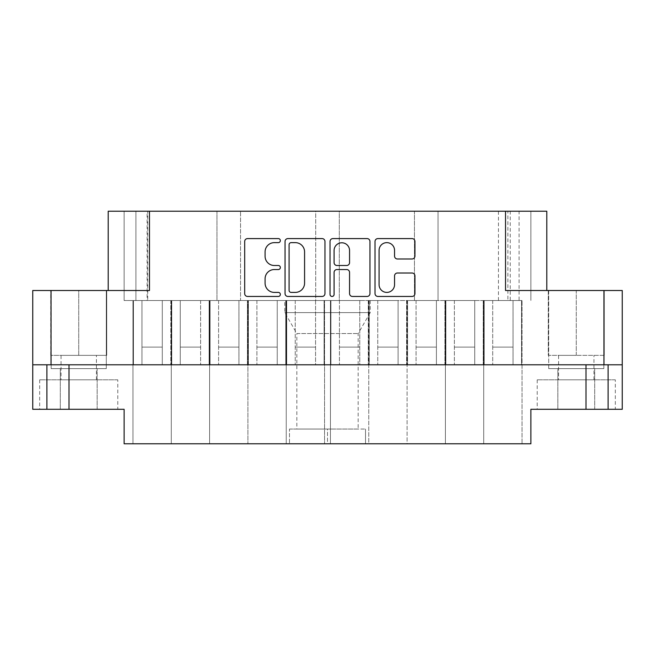 <?xml version="1.0" encoding="UTF-8"?>
<svg xmlns="http://www.w3.org/2000/svg" width="655" height="655" viewBox="0 0 655 655"><rect width="100%" height="100%" fill="white"/><g stroke="black" fill="none" stroke-linecap="round" stroke-linejoin="round"><path stroke-width="0.49" stroke-dasharray="3.27 2.46" d="M615.323 379.818L537.215 379.818L615.323 379.818L615.323 409.293L537.215 409.293L615.323 409.293M537.215 379.818L537.215 409.293M117.785 379.818L39.677 379.818L117.785 379.818L117.785 409.293L39.677 409.293L117.785 409.293M39.677 379.818L39.677 409.293M370.239 300.53L370.239 312.615L284.761 312.615L370.239 312.615L358.154 333.551L358.154 429.041L296.846 429.041L296.846 333.551L358.154 333.551L296.846 333.551L284.761 312.615L284.761 300.53L370.239 300.53L284.761 300.53M60.309 409.293L60.309 368.618L97.153 368.618L60.309 368.618L97.153 368.618L60.309 368.618L60.309 409.293L97.153 409.293L97.153 368.618L97.153 409.293L60.309 409.293M557.847 409.293L557.847 368.618L594.691 368.618L557.847 368.618L594.691 368.618L557.847 368.618L557.847 409.293L594.691 409.293L594.691 368.618L594.691 409.293L557.847 409.293M558.584 379.818L593.954 379.818L558.584 379.818L558.584 355.354L593.954 355.354L558.584 355.354M593.954 379.818L593.954 355.354M51.172 368.618L51.172 290.509L106.29 290.509L51.172 290.509L106.29 290.509L51.172 290.509L51.172 368.618L106.29 368.618L106.29 290.509L106.29 368.618L51.172 368.618M548.71 368.618L548.71 290.509L603.828 290.509L548.71 290.509L603.828 290.509L548.71 290.509L548.71 368.618L603.828 368.618L603.828 290.509L603.828 368.618L548.71 368.618M379.073 284.663A7.737 7.737 0 0 0 386.81 292.4A7.737 7.737 0 0 0 394.547 284.663L394.547 275.911A2.89 2.89 0 0 1 397.446 273.012L412.052 273.012A2.89 2.89 0 0 1 414.942 275.911L414.942 293.555A2.89 2.89 0 0 1 412.052 296.453L377.91 296.453A2.89 2.89 0 0 1 375.02 293.555L375.02 241.482A2.89 2.89 0 0 1 377.91 238.584L412.052 238.584A2.89 2.89 0 0 1 414.942 241.482L414.942 256.089A2.89 2.89 0 0 1 412.052 258.987L397.446 258.987A2.89 2.89 0 0 1 394.547 256.089L394.547 250.374A7.737 7.737 0 0 0 386.81 242.637A7.737 7.737 0 0 0 379.073 250.374L379.073 284.663M332.06 296.453A2.022 2.022 0 0 0 334.083 294.423L334.083 272.439A2.89 2.89 0 0 1 336.973 269.541L346.667 269.541A2.89 2.89 0 0 1 349.557 272.439L349.557 293.555A2.89 2.89 0 0 0 352.456 296.453L367.062 296.453A2.89 2.89 0 0 0 369.96 293.555L369.96 241.482A2.89 2.89 0 0 0 367.062 238.584L332.928 238.584A2.89 2.89 0 0 0 330.03 241.482L330.03 294.423A2.022 2.022 0 0 0 332.06 296.453M483.717 300.53L339.437 300.53L484.201 300.53L484.201 364.786L521.552 364.786L484.201 364.786L521.552 364.786L484.201 364.786L521.552 364.786L484.201 364.786L521.552 364.786L484.201 364.786L492.707 364.786L484.201 364.786L492.707 364.786L484.201 364.786L492.707 364.786L484.201 364.786L492.707 364.786L484.201 364.786L484.201 300.53L484.201 364.786L484.201 300.53L483.717 300.53L483.717 443.779L522.035 443.779L445.4 443.779L483.717 443.779L445.4 443.779L483.717 443.779L445.4 443.779L483.717 443.779L445.4 443.779L483.717 443.779L445.4 443.779L483.717 443.779L483.717 300.53L492.707 300.53L483.717 300.53L483.717 443.779L483.717 300.53L521.552 300.53L521.552 364.786L513.045 364.786L521.552 364.786L513.045 364.786L521.552 364.786L513.045 364.786L521.552 364.786L513.045 364.786L521.552 364.786L521.552 300.53L522.035 300.53L522.035 443.779L522.035 300.53L522.035 443.779L522.035 300.53L521.552 300.53L522.035 300.53L521.552 300.53L521.552 364.786L521.552 300.53L522.035 300.53L483.717 300.53L483.717 443.779L483.717 300.53L521.552 300.53L483.717 300.53L483.717 443.779M445.883 300.53L445.883 364.786L483.234 364.786L445.883 364.786L483.234 364.786L445.883 364.786L483.234 364.786L445.883 364.786L483.234 364.786L445.883 364.786L483.234 364.786L445.883 364.786L454.39 364.786L445.883 364.786L454.39 364.786L445.883 364.786L454.39 364.786L445.883 364.786L454.39 364.786L445.883 364.786L454.39 364.786L445.883 364.786L445.883 300.53L445.883 364.786L445.883 300.53L445.883 364.786L445.883 300.53L454.39 300.53L445.883 300.53L454.39 300.53L445.883 300.53L445.883 364.786L445.883 300.53M483.234 300.53L483.234 364.786L474.728 364.786L483.234 364.786L474.728 364.786L483.234 364.786L474.728 364.786L483.234 364.786L474.728 364.786L483.234 364.786L474.728 364.786L483.234 364.786L483.234 300.53M445.4 300.53L445.4 443.779L407.082 443.779L445.4 443.779L407.082 443.779L445.4 443.779L407.082 443.779L445.4 443.779L407.082 443.779L445.4 443.779L445.4 300.53L445.4 443.779M407.566 300.53L407.566 364.786L444.917 364.786L407.566 364.786L444.917 364.786L407.566 364.786L444.917 364.786L407.566 364.786L444.917 364.786L407.566 364.786L416.072 364.786L407.566 364.786L416.072 364.786L407.566 364.786L416.072 364.786L407.566 364.786L416.072 364.786L407.566 364.786L407.566 300.53L407.566 364.786L407.566 300.53L416.072 300.53L407.566 300.53L416.072 300.53L407.566 300.53L407.566 364.786L407.566 300.53M444.917 300.53L444.917 364.786L436.41 364.786L444.917 364.786L436.41 364.786L444.917 364.786L436.41 364.786L444.917 364.786L436.41 364.786L444.917 364.786L444.917 300.53M407.082 300.53L407.082 443.779L368.765 443.779L407.082 443.779L368.765 443.779L407.082 443.779L368.765 443.779L407.082 443.779L368.765 443.779L407.082 443.779L407.082 300.53M369.248 300.53L369.248 364.786L406.599 364.786L369.248 364.786L406.599 364.786L369.248 364.786L406.599 364.786L369.248 364.786L406.599 364.786L369.248 364.786L377.755 364.786L369.248 364.786L377.755 364.786L369.248 364.786L377.755 364.786L369.248 364.786L377.755 364.786L369.248 364.786L369.248 300.53L369.248 364.786L369.248 300.53L377.755 300.53L369.248 300.53L377.755 300.53L369.248 300.53L369.248 364.786L369.248 300.53M406.599 300.53L406.599 364.786L398.093 364.786L406.599 364.786L398.093 364.786L406.599 364.786L398.093 364.786L406.599 364.786L398.093 364.786L406.599 364.786L406.599 300.53M368.765 300.53L368.765 443.779L330.447 443.779L368.765 443.779L330.447 443.779L368.765 443.779L368.765 300.53M330.931 300.53L330.931 364.786L368.282 364.786L330.931 364.786L368.282 364.786L330.931 364.786L339.437 364.786L330.931 364.786L339.437 364.786L330.931 364.786L330.931 300.53L330.447 300.53L330.447 443.779L330.447 300.53L339.437 300.53L330.447 300.53L339.437 300.53L330.931 300.53L330.931 364.786L330.931 300.53M368.282 300.53L368.282 364.786L359.775 364.786L368.282 364.786L359.775 364.786L368.282 364.786L368.282 300.53M209.6 300.53L132.965 300.53L133.448 300.53L132.965 300.53L133.448 300.53L133.448 364.786L170.799 364.786L133.448 364.786L170.799 364.786L133.448 364.786L170.799 364.786L133.448 364.786L170.799 364.786L133.448 364.786L141.955 364.786L133.448 364.786L141.955 364.786L133.448 364.786L141.955 364.786L133.448 364.786L141.955 364.786L133.448 364.786L133.448 300.53L133.448 364.786L133.448 300.53L132.965 300.53L132.965 443.779L324.552 443.779L132.965 443.779L171.282 443.779L132.965 443.779L171.282 443.779L132.965 443.779L171.282 443.779L132.965 443.779L132.965 300.53L170.799 300.53L170.799 364.786L162.293 364.786L170.799 364.786L162.293 364.786L170.799 364.786L162.293 364.786L170.799 364.786L170.799 300.53L171.282 300.53L171.282 443.779L171.282 300.53L171.766 300.53L171.766 364.786L209.117 364.786L171.766 364.786L209.117 364.786L171.766 364.786L209.117 364.786L171.766 364.786L209.117 364.786L171.766 364.786L209.117 364.786L171.766 364.786L180.272 364.786L171.766 364.786L180.272 364.786L171.766 364.786L180.272 364.786L171.766 364.786L180.272 364.786L171.766 364.786L180.272 364.786L171.766 364.786L171.766 300.53L171.766 364.786L171.766 300.53L171.766 364.786L171.766 300.53L171.282 300.53L171.282 443.779L171.282 300.53L180.272 300.53L171.282 300.53L171.282 443.779L171.282 300.53L209.117 300.53L209.117 364.786L200.61 364.786L209.117 364.786L200.61 364.786L209.117 364.786L200.61 364.786L209.117 364.786L200.61 364.786L209.117 364.786L200.61 364.786L209.117 364.786L209.117 300.53L209.6 300.53L209.6 443.779L209.6 300.53L209.6 443.779L209.6 300.53L210.083 300.53L210.083 364.786L247.434 364.786L210.083 364.786L247.434 364.786L210.083 364.786L247.434 364.786L210.083 364.786L247.434 364.786L210.083 364.786L218.59 364.786L210.083 364.786L218.59 364.786L210.083 364.786L218.59 364.786L210.083 364.786L218.59 364.786L210.083 364.786L210.083 300.53L210.083 364.786L210.083 300.53L209.6 300.53L218.59 300.53L209.6 300.53L209.6 443.779L209.6 300.53L247.434 300.53L247.434 364.786L238.928 364.786L247.434 364.786L238.928 364.786L247.434 364.786L238.928 364.786L247.434 364.786L238.928 364.786L247.434 364.786L247.434 300.53L247.917 300.53L247.917 443.779L247.917 300.53L248.401 300.53L248.401 364.786L285.752 364.786L248.401 364.786L285.752 364.786L248.401 364.786L285.752 364.786L248.401 364.786L285.752 364.786L248.401 364.786L256.907 364.786L248.401 364.786L256.907 364.786L248.401 364.786L256.907 364.786L248.401 364.786L256.907 364.786L248.401 364.786L248.401 300.53L248.401 364.786L248.401 300.53L247.917 300.53L256.907 300.53L247.917 300.53L247.917 443.779L247.917 300.53L247.917 443.779L247.917 300.53L285.752 300.53L285.752 364.786L277.245 364.786L285.752 364.786L277.245 364.786L285.752 364.786L277.245 364.786L285.752 364.786L277.245 364.786L285.752 364.786L285.752 300.53L286.235 300.53L286.235 443.779L286.235 300.53L286.235 443.779L286.235 300.53L286.718 300.53L286.718 364.786L324.069 364.786L286.718 364.786L324.069 364.786L286.718 364.786L295.225 364.786L286.718 364.786L295.225 364.786L286.718 364.786L286.718 300.53L286.235 300.53L295.225 300.53L286.235 300.53L286.235 443.779L286.235 300.53L285.752 300.53L286.235 300.53L285.752 300.53L285.752 364.786L285.752 300.53L286.235 300.53L247.917 300.53L247.917 443.779L247.917 300.53L285.752 300.53L247.434 300.53L247.917 300.53L247.434 300.53L247.434 364.786L247.434 300.53L247.917 300.53L209.6 300.53L209.6 443.779L209.6 300.53L247.434 300.53L209.6 300.53L209.6 443.779M324.069 300.53L324.069 364.786L315.563 364.786L324.069 364.786L315.563 364.786L324.069 364.786L324.069 300.53L324.552 300.53L324.552 443.779L324.552 300.53L295.225 300.53L324.069 300.53L324.069 364.786L324.069 300.53M209.117 300.53L209.117 364.786L209.117 300.53M170.799 300.53L170.799 364.786L170.799 300.53M171.282 300.53L171.282 443.779M132.965 300.53L132.965 443.779L132.965 300.53M296.846 429.041L358.154 429.041M61.046 379.818L96.416 379.818L61.046 379.818L61.046 355.354L96.416 355.354L61.046 355.354M96.416 379.818L96.416 355.354M147.113 211.221L240.549 211.221L216.969 211.221L216.969 300.53L240.549 300.53L240.549 211.221L240.549 300.53L315.71 300.53L315.71 211.221L240.549 211.221L339.29 211.221L315.71 211.221L315.71 300.53L414.451 300.53L339.29 300.53L339.29 211.221L414.451 211.221L414.451 300.53L414.451 211.221L339.29 211.221L339.29 300.53L124.122 300.53L147.113 300.53L147.113 211.221L124.122 211.221L147.703 211.221L147.703 300.53M438.031 211.221L438.031 300.53L507.887 300.53L507.887 211.221L438.031 211.221L438.031 300.53L414.451 300.53L510.245 300.53L510.245 211.221L438.031 211.221M147.703 211.221L216.969 211.221L216.969 300.53L147.113 300.53M507.887 211.221L530.877 211.221L519.087 211.221L519.087 300.53L510.245 300.53M519.087 300.53L507.887 300.53M141.955 300.53L162.293 300.53L141.955 300.53L141.955 364.786L162.293 364.786L141.955 364.786L162.293 364.786L141.955 364.786L162.293 364.786L141.955 364.786L162.293 364.786L141.955 364.786L141.955 300.53L141.955 364.786L141.955 300.53L141.955 364.786L141.955 347.101L162.293 347.101L162.293 300.53L162.293 364.786L162.293 300.53L162.293 364.786L162.293 300.53L162.293 364.786L162.293 347.101L141.955 347.101L141.955 300.53L141.955 364.786L141.955 300.53M277.245 300.53L248.401 300.53L277.245 300.53L277.245 364.786L256.907 364.786L277.245 364.786L256.907 364.786L277.245 364.786L256.907 364.786L277.245 364.786L256.907 364.786L277.245 364.786L277.245 300.53M474.728 300.53L454.39 300.53L474.728 300.53L474.728 364.786L454.39 364.786L474.728 364.786L454.39 364.786L474.728 364.786L454.39 364.786L474.728 364.786L454.39 364.786L474.728 364.786L454.39 364.786L474.728 364.786L474.728 300.53M513.045 300.53L484.201 300.53L513.045 300.53L513.045 364.786L492.707 364.786L513.045 364.786L492.707 364.786L513.045 364.786L492.707 364.786L513.045 364.786L492.707 364.786L513.045 364.786L513.045 300.53M436.41 300.53L416.072 300.53L436.41 300.53L436.41 364.786L416.072 364.786L436.41 364.786L416.072 364.786L436.41 364.786L416.072 364.786L436.41 364.786L416.072 364.786L436.41 364.786L436.41 300.53M359.775 300.53L339.437 300.53L359.775 300.53L359.775 364.786L339.437 364.786L359.775 364.786L339.437 364.786L359.775 364.786L359.775 300.53M398.093 300.53L377.755 300.53L398.093 300.53L398.093 364.786L377.755 364.786L398.093 364.786L377.755 364.786L398.093 364.786L377.755 364.786L398.093 364.786L377.755 364.786L398.093 364.786L398.093 300.53M238.928 300.53L210.083 300.53L238.928 300.53L238.928 364.786L218.59 364.786L238.928 364.786L218.59 364.786L238.928 364.786L218.59 364.786L238.928 364.786L218.59 364.786L238.928 364.786L238.928 300.53M180.272 300.53L200.61 300.53L180.272 300.53L180.272 364.786L200.61 364.786L180.272 364.786L200.61 364.786L180.272 364.786L200.61 364.786L180.272 364.786L200.61 364.786L180.272 364.786L200.61 364.786L180.272 364.786L180.272 300.53M315.563 300.53L286.718 300.53L315.563 300.53L315.563 364.786L295.225 364.786L315.563 364.786L295.225 364.786L315.563 364.786L315.563 300.53M498.455 300.53L498.455 211.221M51.024 364.786L32.75 364.786L46.898 364.786L32.75 364.786L32.75 409.293L69.004 409.293L69.004 364.786L608.102 364.786L608.102 409.293L608.102 364.786L622.25 364.786L622.25 409.293L608.102 409.293L608.102 364.786L622.25 364.786L51.024 364.786L51.024 290.509L149.471 290.509L108.206 290.509L149.471 290.509L149.471 211.221L505.529 211.221L505.529 290.509L546.794 290.509L546.794 211.221L505.529 211.221M622.25 290.509L546.794 290.509M519.087 211.221L510.245 211.221M149.471 211.221L108.206 211.221L108.206 290.509M133.448 300.53L133.448 364.786L133.448 300.53M247.434 300.53L247.434 364.786L247.434 300.53M210.083 300.53L210.083 364.786L210.083 300.53M285.752 300.53L285.752 364.786L285.752 300.53M248.401 300.53L248.401 364.786L248.401 300.53M171.766 300.53L171.766 364.786L171.766 300.53M286.718 300.53L286.718 364.786L286.718 300.53M521.552 300.53L521.552 364.786L521.552 300.53M484.201 300.53L484.201 364.786L484.201 300.53M416.072 300.53L416.072 364.786L416.072 300.53M492.707 300.53L492.707 364.786L492.707 300.53M339.437 300.53L339.437 364.786L339.437 300.53M377.755 300.53L377.755 364.786L377.755 300.53M454.39 300.53L454.39 364.786L454.39 300.53M200.61 300.53L200.61 364.786L200.61 300.53M256.907 300.53L256.907 364.786L256.907 300.53M218.59 300.53L218.59 364.786L218.59 300.53M295.225 300.53L295.225 364.786L295.225 300.53M162.293 347.101L162.293 300.53L162.293 364.786L162.293 300.53L162.293 364.786L162.293 300.53L162.293 364.786L162.293 300.53L162.293 364.786L162.293 300.53L162.293 347.101L141.955 347.101L162.293 347.101M238.928 347.101L218.59 347.101L238.928 347.101M315.563 347.101L295.225 347.101L315.563 347.101M277.245 347.101L256.907 347.101L277.245 347.101M200.61 347.101L180.272 347.101L200.61 347.101M474.728 347.101L454.39 347.101L474.728 347.101M398.093 347.101L377.755 347.101L398.093 347.101M359.775 347.101L339.437 347.101L359.775 347.101M436.41 347.101L416.072 347.101L436.41 347.101M513.045 347.101L492.707 347.101L513.045 347.101M46.898 364.786L69.004 364.786L46.898 364.786L46.898 409.293M327.5 443.779L289.477 443.779L365.523 443.779L327.5 443.779L327.5 429.041L365.523 429.041L327.5 429.041L327.5 443.779M69.004 409.293L124.122 409.293L124.122 443.779L530.877 443.779L530.877 409.293L608.102 409.293M274.339 242.637A9.26 9.26 0 0 0 265.078 251.897L265.078 256.236A9.26 9.26 0 0 0 274.339 265.496L278.318 265.496A2.022 2.022 0 0 1 280.34 267.518A2.022 2.022 0 0 1 278.318 269.541L274.339 269.541A9.26 9.26 0 0 0 265.078 278.801L265.078 283.14A9.26 9.26 0 0 0 274.339 292.4L278.318 292.4A2.022 2.022 0 0 1 280.34 294.423A2.022 2.022 0 0 1 278.318 296.453L247.574 296.453A2.89 2.89 0 0 1 244.683 293.555L244.683 241.482A2.89 2.89 0 0 1 247.574 238.584L278.318 238.584A2.022 2.022 0 0 1 280.34 240.614A2.022 2.022 0 0 1 278.318 242.637L274.339 242.637M324.97 293.555L324.97 241.482A2.89 2.89 0 0 0 322.072 238.584L287.938 238.584A2.89 2.89 0 0 0 285.04 241.482L285.04 293.555A2.89 2.89 0 0 0 287.938 296.453L322.072 296.453A2.89 2.89 0 0 0 324.97 293.555M291.115 242.637A2.022 2.022 0 0 0 289.092 244.659L289.092 290.378A2.022 2.022 0 0 0 291.115 292.4L295.315 292.4A9.26 9.26 0 0 0 304.575 283.14L304.575 251.897A9.26 9.26 0 0 0 295.315 242.637L291.115 242.637M349.557 250.521A7.737 7.737 0 0 0 341.82 242.784A7.737 7.737 0 0 0 334.083 250.521L334.083 262.598A2.89 2.89 0 0 0 336.973 265.496L346.667 265.496A2.89 2.89 0 0 0 349.557 262.598L349.557 250.521M69.004 364.786L585.996 364.786L585.996 409.293M608.102 364.786L585.996 364.786M135.912 300.53L135.912 211.221L135.912 300.53M530.877 211.221L530.877 300.53L530.877 211.221M124.122 211.221L124.122 300.53L124.122 211.221M548.268 290.509L576.269 290.509L548.268 290.509L548.268 355.354L576.269 355.354L576.269 290.509L604.27 290.509L576.269 290.509L576.269 355.354L548.268 355.354L548.268 290.509M78.731 290.509L106.732 290.509L50.73 290.509L78.731 290.509L78.731 355.354L106.732 355.354L106.732 290.509L106.732 355.354L50.73 355.354L78.731 355.354L78.731 290.509M51.024 290.509L32.75 290.509M604.27 355.354L576.269 355.354L604.27 355.354L604.27 290.509L604.27 355.354M50.73 355.354L50.73 290.509L50.73 355.354M365.523 429.041L365.523 443.779L365.523 429.041M289.477 429.041L327.5 429.041L289.477 429.041L289.477 443.779L289.477 429.041M603.975 290.509L603.975 364.786"/><path stroke-width="0.98" d="M379.073 284.663A7.737 7.737 0 0 0 386.81 292.4A7.737 7.737 0 0 0 394.547 284.663L394.547 275.911A2.89 2.89 0 0 1 397.446 273.012L412.052 273.012A2.89 2.89 0 0 1 414.942 275.911L414.942 293.555A2.89 2.89 0 0 1 412.052 296.453L377.91 296.453A2.89 2.89 0 0 1 375.02 293.555L375.02 241.482A2.89 2.89 0 0 1 377.91 238.584L412.052 238.584A2.89 2.89 0 0 1 414.942 241.482L414.942 256.089A2.89 2.89 0 0 1 412.052 258.987L397.446 258.987A2.89 2.89 0 0 1 394.547 256.089L394.547 250.374A7.737 7.737 0 0 0 386.81 242.637A7.737 7.737 0 0 0 379.073 250.374L379.073 284.663M332.06 296.453A2.022 2.022 0 0 0 334.083 294.423L334.083 272.439A2.89 2.89 0 0 1 336.973 269.541L346.667 269.541A2.89 2.89 0 0 1 349.557 272.439L349.557 293.555A2.89 2.89 0 0 0 352.456 296.453L367.062 296.453A2.89 2.89 0 0 0 369.96 293.555L369.96 241.482A2.89 2.89 0 0 0 367.062 238.584L332.928 238.584A2.89 2.89 0 0 0 330.03 241.482L330.03 294.423A2.022 2.022 0 0 0 332.06 296.453M608.102 364.786L608.102 409.293L622.25 409.293L622.25 290.509L622.25 364.786L32.75 364.786L32.75 290.509L32.75 409.293L46.898 409.293L46.898 364.786M324.97 293.555L324.97 241.482A2.89 2.89 0 0 0 322.072 238.584L287.938 238.584A2.89 2.89 0 0 0 285.04 241.482L285.04 293.555A2.89 2.89 0 0 0 287.938 296.453L322.072 296.453A2.89 2.89 0 0 0 324.97 293.555M274.339 242.637L278.318 242.637A2.022 2.022 0 0 0 280.34 240.614A2.022 2.022 0 0 0 278.318 238.584L247.574 238.584A2.89 2.89 0 0 0 244.683 241.482L244.683 293.555A2.89 2.89 0 0 0 247.574 296.453L278.318 296.453A2.022 2.022 0 0 0 280.34 294.423A2.022 2.022 0 0 0 278.318 292.4L274.339 292.4A9.26 9.26 0 0 1 265.078 283.14L265.078 278.801A9.26 9.26 0 0 1 274.339 269.541L278.318 269.541A2.022 2.022 0 0 0 280.34 267.518A2.022 2.022 0 0 0 278.318 265.496L274.339 265.496A9.26 9.26 0 0 1 265.078 256.236L265.078 251.897A9.26 9.26 0 0 1 274.339 242.637M603.975 364.786L603.975 290.509L505.529 290.509L505.529 211.221L149.471 211.221L149.471 290.509L51.024 290.509L51.024 364.786M108.206 290.509L108.206 211.221L149.471 211.221M505.529 211.221L546.794 211.221L546.794 290.509M69.004 364.786L69.004 409.293L124.122 409.293L124.122 443.779L530.877 443.779L530.877 409.293L585.996 409.293L585.996 364.786M291.115 242.637A2.022 2.022 0 0 0 289.092 244.659L289.092 290.378A2.022 2.022 0 0 0 291.115 292.4L295.315 292.4A9.26 9.26 0 0 0 304.575 283.14L304.575 251.897A9.26 9.26 0 0 0 295.315 242.637L291.115 242.637M349.557 250.521A7.737 7.737 0 0 0 341.82 242.784A7.737 7.737 0 0 0 334.083 250.521L334.083 262.598A2.89 2.89 0 0 0 336.973 265.496L346.667 265.496A2.89 2.89 0 0 0 349.557 262.598L349.557 250.521M69.004 409.293L46.898 409.293M608.102 409.293L585.996 409.293M603.975 290.509L622.25 290.509M32.75 290.509L51.024 290.509"/></g></svg>
